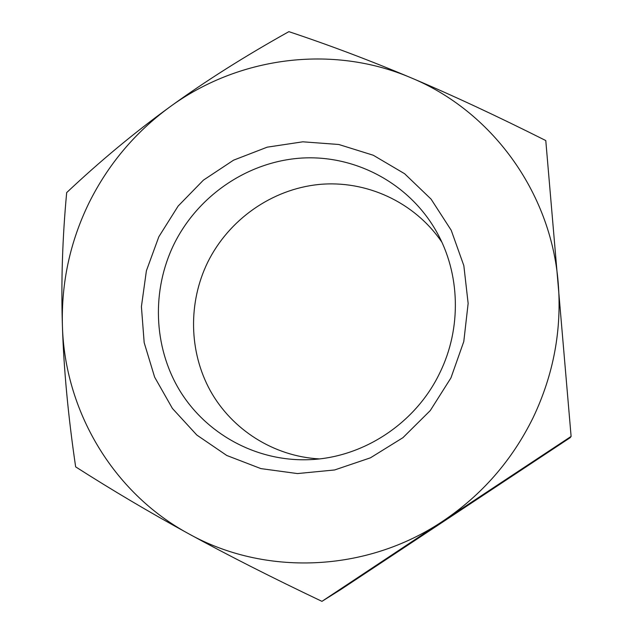 <?xml version="1.0" encoding="UTF-8"?>
<svg xmlns="http://www.w3.org/2000/svg" width="633" height="633" viewBox="0 0 633 633"><rect width="100%" height="100%" fill="white"/><g stroke="black" fill="none" stroke-linecap="round" stroke-linejoin="round"><path stroke-width="0.95" d="M441.834 242.13C414.504 201.911 366.04 179.891 318.882 184.48C271.692 189.235 228.648 219.714 207.632 262.418C188.072 302.637 188.824 351.631 210.291 390.688C231.915 429.601 273.567 456.33 319.174 458.901M173.948 244.291C151.588 290.159 153.305 346.362 179.353 389.92C205.527 433.32 255.123 461.18 307.448 459.724C361.902 458.577 415.525 423.865 439.84 372.797C461.837 328.076 460.223 273.401 436.509 231.662C409.227 183.206 355.208 154.745 301.498 158.076C247.717 161.534 197.876 195.676 173.948 244.291M158.836 236.758L146.397 270.789L141.412 306.633L144.174 342.635L154.634 377.141L172.429 408.467L196.831 435.053L226.78 455.483L260.867 468.602L297.439 473.571L334.62 469.963L370.432 457.825L402.92 437.688L430.266 410.572L450.941 377.917L463.791 341.527L468.143 303.413L463.839 265.654L451.218 230.277L431.073 199.118L404.606 173.719L373.288 155.251L338.782 144.49L302.835 141.808L267.205 147.165L233.545 160.181L203.407 180.144L178.126 206.081L158.836 236.758M571.108 436.406L545.781 140.558C496.676 115.894 451.772 94.982 411.078 77.812C331.747 43.93 237.81 57.033 169.66 107.064C134.995 132.495 108.101 164.477 88.96 202.995C70.136 241.671 61.282 282.508 62.398 325.489C64.574 410.002 112.302 492.355 188.602 533.722C227.556 555.07 272.008 577.612 321.944 601.35L442.689 521.26C481.895 494.982 512.042 460.444 533.128 417.638C553.606 374.554 561.962 329.643 558.203 282.904C550.884 191.016 490.575 110.569 411.078 77.812C370.273 60.586 329.54 45.196 288.877 31.65C244.607 56.345 204.87 81.483 169.66 107.064C134.394 132.653 100.069 161.17 66.679 192.598C62.453 237.636 61.029 281.93 62.398 325.489C63.751 368.976 68.166 416.103 75.651 466.861C111.875 490.029 149.523 512.319 188.602 533.722C264.088 575.959 365.637 572.968 442.689 521.26L571.108 436.406L570.206 437.664L340.681 589.6L321.944 601.35"/></g></svg>
